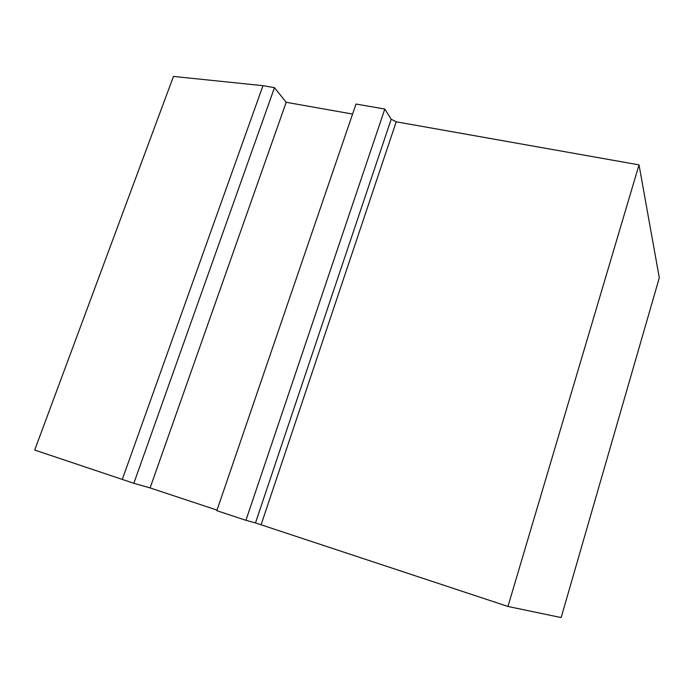 <?xml version="1.0" encoding="UTF-8"?>
<svg xmlns="http://www.w3.org/2000/svg" width="694" height="694" viewBox="0 0 694 694"><rect width="100%" height="100%" fill="white"/><g stroke="black" fill="none" stroke-linecap="round" stroke-linejoin="round"><path stroke-width="1.04" d="M507.956 606.461L561.151 617.573L659.3 277.8L639.018 164.868L507.956 606.461L255.47 522.929L391.199 119.221L384.806 109.045L245.928 520.309L255.47 522.929M384.806 109.045L356.013 104.048L216.832 510.671L245.928 520.309M352.578 114.068L286.197 102.296L274.477 87.661L262.983 85.674L173.474 76.427L34.7 450.05L133.838 483.293L150.095 487.925L217.022 510.09M261.118 524.699L396.213 121.806L391.199 119.221M396.213 121.806L639.018 164.868M286.197 102.296L150.095 487.925M274.477 87.661L133.838 483.293M262.983 85.674L122.265 479.459"/></g></svg>
